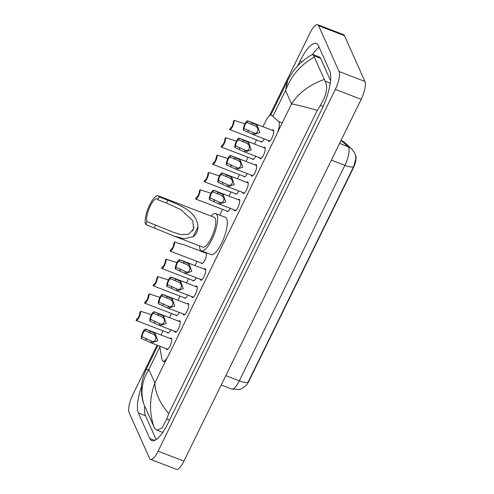 <?xml version="1.0" encoding="UTF-8"?>
<svg xmlns="http://www.w3.org/2000/svg" width="494" height="494" viewBox="0 0 494 494"><rect width="100%" height="100%" fill="white"/><g stroke="black" fill="none" stroke-linecap="round" stroke-linejoin="round"><path stroke-width="0.74" d="M264.247 138.882A5.798 1.735 111 0 1 261.227 142.118A5.798 1.735 111 0 1 260.851 141.71A5.798 1.735 111 0 1 260.795 141.562M255.744 156.234A5.798 1.735 111 0 1 252.73 159.469A5.798 1.735 111 0 1 252.354 159.068A5.798 1.735 111 0 1 252.292 158.914M247.247 173.585A5.798 1.735 111 0 1 244.227 176.821A5.798 1.735 111 0 1 243.851 176.42A5.798 1.735 111 0 1 243.795 176.265M238.744 190.943A5.798 1.735 111 0 1 235.724 194.179A5.798 1.735 111 0 1 235.348 193.772A5.798 1.735 111 0 1 235.292 193.623M230.241 208.295A5.798 1.735 111 0 1 227.221 211.531A5.798 1.735 111 0 1 226.845 211.129A5.798 1.735 111 0 1 226.789 210.975M205.183 252.885A5.798 1.735 111 0 1 205.875 252.761A5.798 1.735 111 0 1 206.251 253.163A5.798 1.735 111 0 1 205.103 259.572A5.798 1.735 111 0 1 201.719 263.592A5.798 1.735 111 0 1 201.342 263.191A5.798 1.735 111 0 1 201.286 263.036M196.235 277.708A5.798 1.735 111 0 1 193.216 280.944A5.798 1.735 111 0 1 192.839 280.543A5.798 1.735 111 0 1 192.784 280.388M187.732 295.06A5.798 1.735 111 0 1 184.713 298.302A5.798 1.735 111 0 1 184.342 297.894A5.798 1.735 111 0 1 184.281 297.746M179.236 312.418A5.798 1.735 111 0 1 176.216 315.654A5.798 1.735 111 0 1 175.839 315.252A5.798 1.735 111 0 1 175.778 315.098M170.733 329.77A5.798 1.735 111 0 1 167.713 333.005A5.798 1.735 111 0 1 167.336 332.604A5.798 1.735 111 0 1 167.281 332.45M272.095 130.243A6.169 1.846 111 0 1 273.17 129.873A6.169 1.846 111 0 1 273.571 130.299A6.169 1.846 111 0 1 272.342 137.116A6.169 1.846 111 0 1 268.748 141.389A6.169 1.846 111 0 1 268.347 140.963A6.169 1.846 111 0 1 268.199 140.395M263.592 147.595A6.169 1.846 111 0 1 264.673 147.224A6.169 1.846 111 0 1 265.068 147.65A6.169 1.846 111 0 1 263.845 154.474A6.169 1.846 111 0 1 260.245 158.747A6.169 1.846 111 0 1 259.844 158.315A6.169 1.846 111 0 1 259.696 157.747M255.089 164.947A6.169 1.846 111 0 1 256.17 164.576A6.169 1.846 111 0 1 256.571 165.008A6.169 1.846 111 0 1 255.342 171.826A6.169 1.846 111 0 1 251.742 176.099A6.169 1.846 111 0 1 251.347 175.673A6.169 1.846 111 0 1 251.193 175.104M246.592 182.305A6.169 1.846 111 0 1 247.667 181.934A6.169 1.846 111 0 1 248.068 182.36A6.169 1.846 111 0 1 246.839 189.177A6.169 1.846 111 0 1 243.246 193.45A6.169 1.846 111 0 1 242.844 193.024A6.169 1.846 111 0 1 242.69 192.456M238.089 199.656A6.169 1.846 111 0 1 239.164 199.286A6.169 1.846 111 0 1 239.565 199.712A6.169 1.846 111 0 1 238.336 206.529A6.169 1.846 111 0 1 234.743 210.808A6.169 1.846 111 0 1 234.341 210.376A6.169 1.846 111 0 1 234.187 209.808M204.084 269.069A6.169 1.846 111 0 1 205.158 268.699A6.169 1.846 111 0 1 205.56 269.131A6.169 1.846 111 0 1 204.331 275.948A6.169 1.846 111 0 1 200.737 280.222A6.169 1.846 111 0 1 200.336 279.795A6.169 1.846 111 0 1 200.181 279.227M195.581 286.427A6.169 1.846 111 0 1 196.655 286.057A6.169 1.846 111 0 1 197.057 286.483A6.169 1.846 111 0 1 195.834 293.3A6.169 1.846 111 0 1 192.234 297.573A6.169 1.846 111 0 1 191.833 297.147A6.169 1.846 111 0 1 191.684 296.579M187.078 303.779A6.169 1.846 111 0 1 188.158 303.409A6.169 1.846 111 0 1 188.554 303.835A6.169 1.846 111 0 1 187.331 310.652A6.169 1.846 111 0 1 183.731 314.931A6.169 1.846 111 0 1 183.33 314.499A6.169 1.846 111 0 1 183.181 313.931M178.581 321.131A6.169 1.846 111 0 1 179.655 320.76A6.169 1.846 111 0 1 180.057 321.193A6.169 1.846 111 0 1 178.828 328.01A6.169 1.846 111 0 1 175.228 332.283A6.169 1.846 111 0 1 174.833 331.851A6.169 1.846 111 0 1 174.678 331.289M170.078 338.489A6.169 1.846 111 0 1 171.152 338.112A6.169 1.846 111 0 1 171.554 338.544A6.169 1.846 111 0 1 170.325 345.362A6.169 1.846 111 0 1 166.731 349.635A6.169 1.846 111 0 1 166.33 349.209A6.169 1.846 111 0 1 166.175 348.641M159.673 346.146L162.02 359.663A10.874 3.254 -69 0 0 162.26 360.503A10.874 3.254 -69 0 0 162.971 361.262A10.874 3.254 -69 0 0 168.664 355.124L276.232 135.554A10.874 3.254 -69 0 0 278.659 121.58L271.7 115.287A10.874 3.254 -69 0 0 271.379 115.083A10.874 3.254 -69 0 0 265.686 121.221L262.981 126.742M245.567 386.03A9.787 2.927 -69 0 0 248.92 381.152L353.272 168.145A9.787 2.927 -69 0 0 355.717 155.913M163.008 330.813L162.446 331.956A10.874 3.254 -69 0 0 161.118 335.043M256.522 139.919L254.478 144.094M248.019 157.271L245.975 161.452M239.522 174.629L237.472 178.803M231.019 191.981L228.975 196.155M222.516 209.333L219.669 215.149M202.058 251.1L201.818 251.588M197.013 261.394L194.969 265.574M188.51 278.752L186.466 282.926M180.007 296.104L177.964 300.278M171.511 313.455L169.461 317.63M269.477 115.744L310.071 32.882A14.499 4.335 111 0 1 317.667 24.7L343.503 34.623A14.499 4.335 111 0 1 344.442 35.63L364.918 81.436A14.499 4.335 111 0 1 361.17 99.325L183.929 461.118A14.499 4.335 111 0 1 176.333 469.3L150.497 459.377A14.499 4.335 111 0 1 149.559 458.37L129.082 412.564A14.499 4.335 111 0 1 132.83 394.675L157.092 345.152M317.667 24.7A14.499 4.335 111 0 1 318.605 25.707L339.075 71.513A14.499 4.335 111 0 1 335.333 89.402L158.092 451.201A14.499 4.335 111 0 1 150.497 459.377M141.512 386.543A31.178 9.324 -69 0 0 138.394 413.033L149.768 438.481A31.178 9.324 -69 0 0 151.788 440.648A31.178 9.324 -69 0 0 168.114 423.062L321.724 109.501A31.178 9.324 -69 0 0 329.77 71.043L318.395 45.596A31.178 9.324 -69 0 0 316.376 43.429A31.178 9.324 -69 0 0 300.049 61.021L297.592 66.035M144.711 406.167A31.178 9.324 -69 0 0 145.495 415.763L156.147 439.592M319.118 47.214A31.178 9.324 -69 0 0 312.375 54.636M330.554 80.645L320.594 58.348A19.575 5.854 -69 0 0 319.322 56.989L313.153 54.618L325.151 81.183C328.17 87.16 326.565 95.243 320.322 105.413L317.278 110.378C304.755 106.803 296.178 104.648 291.54 103.925C298.79 92.835 309.658 84.69 324.157 79.497M314.19 57.193C300.76 64.64 291.207 75.736 285.532 90.476L287.625 80.689C290.299 75.44 293.072 71.185 295.937 67.913C299.111 63.85 306.379 57.6 311.819 54.883L313.153 54.618M144.007 404.586L143.797 404.061C142.525 400.035 141.784 396.528 141.587 393.52L141.531 386.289C141.605 381.918 143.112 376.385 146.045 369.691L148.842 369.493C141.809 380.658 140.191 392.353 144.007 404.586L153.974 426.884C149.132 412.422 149.429 397.775 154.857 382.936C155.104 392.619 159.723 402.845 168.726 413.608L317.278 110.378M168.726 413.608L166.713 418.974L162.137 428.02L156.882 430.175L154.968 428.57L153.974 426.884M245.944 385.641L242.159 388.488L239.497 389.476L231.717 389.019A14.499 4.335 -69 0 0 239.312 380.837A12.69 3.458 26.1 0 0 248.025 382.263L353.605 166.756L355.995 158.204L354.846 153.226L351.716 148.904A12.69 12.029 132.2 0 0 348.122 146.699L341.342 140.562A14.499 4.335 -69 0 0 341.064 140.364M142.105 336.791L151.448 341.039C154.9 343.225 157.734 337.439 154.387 335.037L153.115 334.08L145.032 330.813A3.625 1.087 -69 0 0 143.149 332.863A3.625 1.087 -69 0 0 142.105 336.791L141.315 338.402L151.257 342.91L167.806 349.264M151.448 341.039L150.658 342.651M141.315 338.402A5.44 1.624 -69 0 1 142.754 332.4A5.44 1.624 -69 0 1 145.699 329.127A5.44 1.624 -69 0 1 145.829 329.195L155.178 333.425L157.728 340.786L151.257 342.91M145.829 329.195L145.032 330.813M150.608 319.433L159.951 323.687C163.403 325.867 166.237 320.087 162.89 317.685L161.618 316.722L153.535 313.462A3.625 1.087 -69 0 0 151.652 315.512A3.625 1.087 -69 0 0 150.608 319.433L149.818 321.051L159.76 325.558L176.309 331.912M159.951 323.687L159.161 325.299M149.818 321.051A5.44 1.624 -69 0 1 151.25 315.048A5.44 1.624 -69 0 1 154.202 311.77A5.44 1.624 -69 0 1 154.326 311.844L163.681 316.074L166.231 323.434L159.76 325.558M154.326 311.844L153.535 313.462M159.111 302.081L168.448 306.336C171.906 308.515 174.74 302.729 171.393 300.333L170.121 299.37L162.038 296.104A3.625 1.087 -69 0 0 160.155 298.154A3.625 1.087 -69 0 0 159.111 302.081L158.321 303.699L168.263 308.207L184.812 314.561M168.448 306.336L167.664 307.947M158.321 303.699A5.44 1.624 -69 0 1 159.753 297.697A5.44 1.624 -69 0 1 162.705 294.418A5.44 1.624 -69 0 1 162.829 294.492L172.184 298.722L174.734 306.082L168.263 308.207M162.829 294.492L162.038 296.104M167.608 284.729L176.951 288.984C180.403 291.164 183.237 285.378 179.896 282.976L178.624 282.018L170.541 278.752A3.625 1.087 -69 0 0 168.658 280.802A3.625 1.087 -69 0 0 167.608 284.729L166.818 286.341L176.766 290.849L193.308 297.203M176.951 288.984L176.16 290.589M166.818 286.341A5.44 1.624 -69 0 1 168.256 280.345A5.44 1.624 -69 0 1 171.202 277.066A5.44 1.624 -69 0 1 171.332 277.134L180.681 281.364L183.237 288.724L176.766 290.849M171.332 277.134L170.541 278.752M176.111 267.371L185.454 271.626C188.906 273.806 191.74 268.026 188.393 265.624L187.121 264.661L179.038 261.4A3.625 1.087 -69 0 0 177.155 263.45A3.625 1.087 -69 0 0 176.111 267.371L175.321 268.989L185.262 273.497L201.811 279.851M185.454 271.626L184.663 273.238M175.321 268.989A5.44 1.624 -69 0 1 176.759 262.987A5.44 1.624 -69 0 1 179.705 259.708A5.44 1.624 -69 0 1 179.835 259.782L189.183 264.012L191.734 271.373L185.262 273.497M179.835 259.782L179.038 261.4M210.117 197.958L219.459 202.213C222.911 204.393 225.746 198.607 222.399 196.211L221.127 195.247L213.044 191.981A3.625 1.087 -69 0 0 211.16 194.031A3.625 1.087 -69 0 0 210.117 197.958L209.326 199.576L219.268 204.084L235.817 210.438M219.459 202.213L218.669 203.824M209.326 199.576A5.44 1.624 -69 0 1 210.765 193.574A5.44 1.624 -69 0 1 213.711 190.295A5.44 1.624 -69 0 1 213.84 190.369L223.189 194.599L225.746 201.96L219.268 204.084M213.84 190.369L213.044 191.981M218.62 180.606L227.962 184.861C231.414 187.041 234.249 181.255 230.902 178.853L229.63 177.896L221.547 174.629A3.625 1.087 -69 0 0 219.663 176.679A3.625 1.087 -69 0 0 218.62 180.606L217.829 182.224L227.771 186.726L244.32 193.08M227.962 184.861L227.172 186.466M217.829 182.224A5.44 1.624 -69 0 1 219.262 176.222A5.44 1.624 -69 0 1 222.214 172.943A5.44 1.624 -69 0 1 222.337 173.011L231.692 177.247L234.242 184.608L227.771 186.726M222.337 173.011L221.547 174.629M227.123 163.255L236.465 167.503C239.917 169.689 242.752 163.903 239.405 161.501L238.133 160.538L230.05 157.277A3.625 1.087 -69 0 0 228.166 159.327A3.625 1.087 -69 0 0 227.123 163.255L226.332 164.866L236.274 169.374L252.823 175.728M236.465 167.503L235.675 169.115M226.332 164.866A5.44 1.624 -69 0 1 227.765 158.864A5.44 1.624 -69 0 1 230.717 155.591A5.44 1.624 -69 0 1 230.84 155.659L240.195 159.889L242.745 167.25L236.274 169.374M230.84 155.659L230.05 157.277M235.626 145.897L244.962 150.151C248.414 152.331 251.248 146.545 247.908 144.149L246.636 143.186L238.553 139.919A3.625 1.087 -69 0 0 236.669 141.969A3.625 1.087 -69 0 0 235.626 145.897L234.829 147.515L244.777 152.022L261.32 158.376M244.962 150.151L244.178 151.763M234.829 147.515A5.44 1.624 -69 0 1 236.268 141.512A5.44 1.624 -69 0 1 239.213 138.234A5.44 1.624 -69 0 1 239.343 138.308L248.692 142.538L251.248 149.898L244.777 152.022M239.343 138.308L238.553 139.919M244.122 128.545L253.465 132.8C256.917 134.979 259.751 129.193 256.405 126.791L255.132 125.834L247.049 122.568A3.625 1.087 -69 0 0 245.172 124.618A3.625 1.087 -69 0 0 244.122 128.545L243.332 130.163L253.274 134.664L269.823 141.018M253.465 132.8L252.675 134.411M243.332 130.163A5.44 1.624 -69 0 1 244.771 124.161A5.44 1.624 -69 0 1 247.716 120.882A5.44 1.624 -69 0 1 247.846 120.95L257.195 125.186L259.751 132.546L253.274 134.664M247.846 120.95L247.049 122.568M151.417 314.709L140.574 311.239A5.44 1.624 -69 0 1 139.141 317.241A5.44 1.624 -69 0 1 136.19 320.513L168.405 332.882M140.574 311.239L139.783 312.85A3.625 1.087 -69 0 1 138.74 316.778A3.625 1.087 -69 0 1 136.857 318.828L136.066 320.445A5.44 1.624 -69 0 0 136.19 320.513M159.92 297.357L149.077 293.881A5.44 1.624 -69 0 1 147.644 299.883A5.44 1.624 -69 0 1 144.693 303.162L176.908 315.53M149.077 293.881L148.286 295.498A3.625 1.087 -69 0 1 147.243 299.426A3.625 1.087 -69 0 1 145.36 301.476L144.569 303.088A5.44 1.624 -69 0 0 144.693 303.162M168.423 280.005L157.58 276.529A5.44 1.624 -69 0 1 156.141 282.531A5.44 1.624 -69 0 1 153.196 285.81L185.411 298.178M157.58 276.529L156.789 278.147A3.625 1.087 -69 0 1 155.74 282.068A3.625 1.087 -69 0 1 153.862 284.118L153.066 285.736A5.44 1.624 -69 0 0 153.196 285.81M176.92 262.647L166.083 259.177A5.44 1.624 -69 0 1 164.644 265.179A5.44 1.624 -69 0 1 161.699 268.452L193.907 280.82M166.083 259.177L165.286 260.789A3.625 1.087 -69 0 1 164.243 264.716A3.625 1.087 -69 0 1 162.359 266.766L161.569 268.384A5.44 1.624 -69 0 0 161.699 268.452M206.313 253.317L183.552 244.579L179.013 243.523L174.58 241.819A5.44 1.624 -69 0 1 173.147 247.821A5.44 1.624 -69 0 1 170.195 251.1L202.41 263.469M174.58 241.819L173.789 243.437A3.625 1.087 -69 0 1 172.746 247.364A3.625 1.087 -69 0 1 170.862 249.414L170.072 251.026A5.44 1.624 -69 0 0 170.195 251.1M210.926 193.234L200.089 189.758A5.44 1.624 -69 0 1 198.65 195.76A5.44 1.624 -69 0 1 195.704 199.039L227.919 211.407M200.089 189.758L199.298 191.376A3.625 1.087 -69 0 1 198.248 195.303A3.625 1.087 -69 0 1 196.365 197.353L195.575 198.965A5.44 1.624 -69 0 0 195.704 199.039M219.429 175.883L208.585 172.406A5.44 1.624 -69 0 1 207.153 178.408A5.44 1.624 -69 0 1 204.201 181.687L236.416 194.056M208.585 172.406L207.795 174.024A3.625 1.087 -69 0 1 206.751 177.945A3.625 1.087 -69 0 1 204.868 180.001L204.078 181.613A5.44 1.624 -69 0 0 204.201 181.687M227.932 158.525L217.088 155.054A5.44 1.624 -69 0 1 215.656 161.056A5.44 1.624 -69 0 1 212.704 164.329L244.919 176.704M217.088 155.054L216.298 156.666A3.625 1.087 -69 0 1 215.254 160.593A3.625 1.087 -69 0 1 213.371 162.643L212.581 164.261A5.44 1.624 -69 0 0 212.704 164.329M236.435 141.173L225.591 137.696A5.44 1.624 -69 0 1 224.153 143.698A5.44 1.624 -69 0 1 221.207 146.977L253.422 159.346M225.591 137.696L224.801 139.314A3.625 1.087 -69 0 1 223.757 143.241A3.625 1.087 -69 0 1 221.874 145.292L221.077 146.909A5.44 1.624 -69 0 0 221.207 146.977M244.931 123.821L234.094 120.345A5.44 1.624 -69 0 1 232.655 126.347A5.44 1.624 -69 0 1 229.71 129.626L261.925 141.994M234.094 120.345L233.304 121.962A3.625 1.087 -69 0 1 232.254 125.884A3.625 1.087 -69 0 1 230.371 127.94L229.58 129.552A5.44 1.624 -69 0 0 229.71 129.626M192.654 230.976A12.69 3.798 111 0 1 193.988 226.814M145.619 224.449L147.002 221.627A12.69 3.798 111 0 1 149.521 207.61A12.69 3.798 111 0 1 156.919 198.816A12.69 3.798 111 0 1 157.74 199.7L159.124 196.884L167.849 200.231C179.655 205.183 196.976 211.284 197.971 226.783C197.859 231.143 196.229 234.471 193.074 236.78L183.953 238.75L174.104 236.095L145.619 224.449A15.95 4.773 111 0 1 148.793 206.825A15.95 4.773 111 0 1 158.092 195.772A15.95 4.773 111 0 1 159.124 196.884M147.002 221.627L173.326 232.304L181.045 234.613L188.572 234.255L193.629 228.808L192.771 220.799L181.057 209.722L166.466 203.053L157.74 199.7M174.104 236.095L202.849 247.136A15.95 4.773 -69 0 0 212.148 236.083A15.95 4.773 -69 0 0 215.322 218.459A15.95 4.773 -69 0 0 214.285 217.348L158.092 195.772M210.944 216.069A19.939 5.965 111 0 1 215.717 213.63A19.939 5.965 111 0 1 217.008 215.014A19.939 5.965 111 0 1 213.044 237.046A19.939 5.965 111 0 1 201.422 250.859A19.939 5.965 111 0 1 200.126 249.47A19.939 5.965 111 0 1 199.508 245.851M215.717 213.63L225.406 217.348A19.939 5.965 111 0 1 226.697 218.737A19.939 5.965 111 0 1 222.732 240.763A19.939 5.965 111 0 1 211.111 254.577L201.422 250.859M353.272 168.145L352.951 168.022M248.92 381.152L248.599 381.028M282.222 122.95L278.659 121.58M159.834 347.06L148.842 369.493L154.857 382.936L167.163 357.817M273.145 115.763L285.532 90.476L291.54 103.925L277.56 132.472M335.333 89.402L361.17 99.325M339.075 71.513L364.918 81.436M318.605 25.707L344.442 35.63M158.092 451.201L183.929 461.118M154.739 440.389L149.768 438.481M145.495 415.763L138.394 413.033M301.976 61.756L300.049 61.021M320.594 58.348L313.776 55.736M330.251 83.14L325.151 81.183M323.132 106.494L320.322 105.413M169.578 420.073L166.713 418.974M353.605 166.756A12.69 3.458 -153.9 0 1 344.886 165.323A14.499 4.335 -69 0 0 348.634 147.44A14.499 4.335 -69 0 0 348.122 146.699L339.569 143.414M340.916 140.29L344.936 142.766A12.69 12.029 132.2 0 0 341.342 140.562L341.027 140.438M225.801 375.65L239.312 380.837L344.886 165.323L331.375 160.136M155.178 333.425L154.387 335.037M146.539 338.489L145.742 340.107M150.256 330.9L149.466 332.511M163.681 316.074L162.89 317.685M155.036 321.137L154.245 322.755M158.759 313.542L157.963 315.16M172.184 298.722L171.393 300.333M163.539 303.785L162.748 305.397M167.256 296.19L166.466 297.808M180.681 281.364L179.896 282.976M172.042 286.427L171.251 288.045M175.759 278.838L174.969 280.45M189.183 264.012L188.393 265.624M180.545 269.076L179.748 270.693M184.262 261.48L183.472 263.098M223.189 194.599L222.399 196.211M214.55 199.662L213.754 201.274M218.268 192.067L217.477 193.685M231.692 177.247L230.902 178.853M223.047 182.305L222.257 183.922M226.771 174.715L225.98 176.333M240.195 159.889L239.405 161.501M231.55 164.953L230.76 166.571M235.268 157.364L234.477 158.975M248.692 142.538L247.908 144.149M240.053 147.601L239.263 149.213M243.77 140.006L242.98 141.624M257.195 125.186L256.405 126.791M248.556 130.243L247.766 131.861M252.273 122.654L251.483 124.272M193.074 236.78L197.971 226.783M166.466 203.053L167.849 200.231M154.344 227.796L155.721 224.98M165.076 362.071L162.971 361.262M162.717 432.417L156.882 430.181M146.051 369.691L157.913 345.467M270.805 115.034L287.625 80.695M344.936 142.766L351.716 148.904M231.717 389.019L221.226 384.993M145.699 329.127L171.702 339.112M150.627 332.956L150.25 332.814M154.202 311.77L180.205 321.761M159.124 315.604L158.747 315.462M162.705 294.418L188.708 304.403M167.627 298.252L167.25 298.104M171.202 277.066L197.211 287.051M176.13 280.895L175.753 280.753M179.705 259.708L205.708 269.699M184.633 263.543L184.256 263.401M213.711 190.295L239.72 200.28M218.638 194.13L218.262 193.988M222.214 172.943L248.216 182.928M227.135 176.778L226.765 176.63M230.717 155.591L256.719 165.576M235.638 159.42L235.261 159.278M239.213 138.234L265.222 148.219M244.141 142.068L243.764 141.926M247.716 120.882L273.725 130.867M252.644 124.716L252.267 124.568"/></g></svg>
